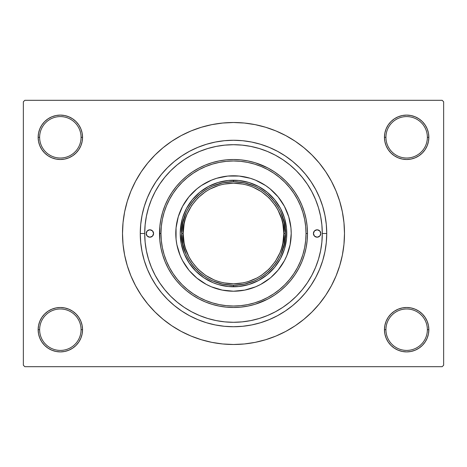 <?xml version="1.0" encoding="UTF-8"?>
<svg xmlns="http://www.w3.org/2000/svg" width="467" height="467" viewBox="0 0 467 467"><rect width="100%" height="100%" fill="white"/><g stroke="black" fill="none" stroke-linecap="round" stroke-linejoin="round"><path stroke-width="0.7" d="M428.426 334.028L428.852 329.696A22.2 22.2 0 0 1 406.652 351.896A22.2 22.2 0 0 1 384.452 329.696L385.935 329.696A20.717 20.717 0 0 0 406.652 350.413A20.717 20.717 0 0 0 427.369 329.696A20.717 20.717 0 0 0 406.652 308.979A20.717 20.717 0 0 0 385.935 329.696L384.452 329.696A22.2 22.2 0 0 1 406.652 307.496A22.2 22.2 0 0 1 428.852 329.696L427.369 329.696A20.717 20.717 0 0 1 406.652 350.413A20.717 20.717 0 0 1 385.935 329.696A20.717 20.717 0 0 1 406.652 308.979A20.717 20.717 0 0 1 427.369 329.696L428.852 329.696L428.426 325.365L427.159 321.203L425.11 317.362L422.349 313.999L418.987 311.238L415.145 309.189L410.983 307.922L406.652 307.496L402.321 307.922L398.158 309.189L394.317 311.238L390.955 313.999L388.194 317.362L386.145 321.203L384.878 325.365L384.452 329.696L384.878 334.028L386.145 338.19L388.194 342.031L390.955 345.393L394.317 348.154L398.158 350.203L402.321 351.47L406.652 351.896L410.983 351.47L415.145 350.203L418.987 348.154L422.349 345.393L425.11 342.031L427.159 338.19L428.426 334.028L428.852 329.696L428.426 325.365M38.574 325.365L38.148 329.696L39.631 329.696A20.717 20.717 0 0 0 60.348 350.413A20.717 20.717 0 0 0 81.065 329.696A20.717 20.717 0 0 0 60.348 308.979A20.717 20.717 0 0 0 39.631 329.696L38.148 329.696A22.2 22.2 0 0 1 60.348 307.496A22.2 22.2 0 0 1 82.548 329.696L81.065 329.696A20.717 20.717 0 0 1 60.348 350.413A20.717 20.717 0 0 1 39.631 329.696A20.717 20.717 0 0 1 60.348 308.979A20.717 20.717 0 0 1 81.065 329.696L82.548 329.696L82.122 325.365L80.855 321.203L78.806 317.362L76.045 313.999L72.683 311.238L68.842 309.189L64.68 307.922L60.348 307.496L56.017 307.922L51.855 309.189L48.013 311.238L44.651 313.999L41.89 317.362L39.841 321.203L38.574 325.365L38.148 329.696L38.574 334.028L39.841 338.19L41.89 342.031L44.651 345.393L48.013 348.154L51.855 350.203L56.017 351.47L60.348 351.896L64.68 351.47L68.842 350.203L72.683 348.154L76.045 345.393L78.806 342.031L80.855 338.19L82.122 334.028L82.548 329.696A22.2 22.2 0 0 1 60.348 351.896A22.2 22.2 0 0 1 38.148 329.696L38.574 334.028L39.841 338.19L41.89 342.031M38.574 132.972L38.148 137.304L39.631 137.304A20.717 20.717 0 0 0 60.348 158.021A20.717 20.717 0 0 0 81.065 137.304A20.717 20.717 0 0 0 60.348 116.587A20.717 20.717 0 0 0 39.631 137.304L38.148 137.304A22.2 22.2 0 0 1 60.348 115.104A22.2 22.2 0 0 1 82.548 137.304L81.065 137.304A20.717 20.717 0 0 1 60.348 158.021A20.717 20.717 0 0 1 39.631 137.304A20.717 20.717 0 0 1 60.348 116.587A20.717 20.717 0 0 1 81.065 137.304L82.548 137.304L82.122 132.972L80.855 128.81L78.806 124.969L76.045 121.607L72.683 118.846L68.842 116.797L64.68 115.53L60.348 115.104L56.017 115.53L51.855 116.797L48.013 118.846L44.651 121.607L41.89 124.969L39.841 128.81L38.574 132.972L38.148 137.304L38.574 141.635L39.841 145.797L41.89 149.638L44.651 153.001L48.013 155.762L51.855 157.811L56.017 159.078L60.348 159.504L64.68 159.078L68.842 157.811L72.683 155.762L76.045 153.001L78.806 149.638L80.855 145.797L82.122 141.635L82.548 137.304A22.2 22.2 0 0 1 60.348 159.504A22.2 22.2 0 0 1 38.148 137.304L38.574 141.635M428.426 141.635L428.852 137.304A22.2 22.2 0 0 1 406.652 159.504A22.2 22.2 0 0 1 384.452 137.304L385.935 137.304A20.717 20.717 0 0 0 406.652 158.021A20.717 20.717 0 0 0 427.369 137.304A20.717 20.717 0 0 0 406.652 116.587A20.717 20.717 0 0 0 385.935 137.304L384.452 137.304A22.2 22.2 0 0 1 406.652 115.104A22.2 22.2 0 0 1 428.852 137.304L427.369 137.304A20.717 20.717 0 0 1 406.652 158.021A20.717 20.717 0 0 1 385.935 137.304A20.717 20.717 0 0 1 406.652 116.587A20.717 20.717 0 0 1 427.369 137.304L428.852 137.304L428.426 132.972L427.159 128.81L425.11 124.969L422.349 121.607L418.987 118.846L415.145 116.797L410.983 115.53L406.652 115.104L402.321 115.53L398.158 116.797L394.317 118.846L390.955 121.607L388.194 124.969L386.145 128.81L384.878 132.972L384.452 137.304L384.878 141.635L386.145 145.797L388.194 149.638L390.955 153.001L394.317 155.762L398.158 157.811L402.321 159.078L406.652 159.504L410.983 159.078L415.145 157.811L418.987 155.762L422.349 153.001L425.11 149.638L427.159 145.797L428.426 141.635L428.852 137.304L428.426 132.972L427.159 128.81L425.11 124.969M319.977 213.331L320.601 216.227M318.08 206.461L318.681 208.428M326.737 233.5L322.294 233.5L326.737 233.5L326.287 242.642L324.944 251.69L322.72 260.563L319.638 269.179L315.727 277.451L311.022 285.296L305.57 292.646L299.429 299.429L292.646 305.57L285.296 311.022L277.451 315.727L269.179 319.638L260.563 322.72L251.69 324.944L242.642 326.287L233.5 326.737L224.358 326.287L215.31 324.944L206.437 322.72L197.821 319.638L189.549 315.727L181.704 311.022L174.354 305.57L167.571 299.429L161.43 292.646L155.978 285.296L151.273 277.451L147.362 269.179L144.28 260.563L142.056 251.69L140.713 242.642L140.263 233.5A93.237 93.237 0 0 1 233.5 140.263A93.237 93.237 0 0 1 326.737 233.5A93.237 93.237 0 0 1 233.5 326.737A93.237 93.237 0 0 1 140.263 233.5L140.713 224.358L142.056 215.31L144.28 206.437L147.362 197.821L151.273 189.549L155.978 181.704L161.43 174.354L167.571 167.571L174.354 161.43L181.704 155.978L189.549 151.273L197.821 147.362L206.437 144.28L215.31 142.056L224.358 140.713L233.5 140.263L242.642 140.713L251.69 142.056L260.563 144.28L269.179 147.362L277.451 151.273L285.296 155.978L292.646 161.43L299.429 167.571L305.57 174.354L311.022 181.704L315.727 189.549L319.638 197.821L322.72 206.437L324.944 215.31L326.287 224.358L326.737 233.5M144.706 233.5L140.263 233.5L144.706 233.5A88.794 88.794 0 0 1 233.5 144.706A88.794 88.794 0 0 1 322.294 233.5A88.794 88.794 0 0 1 233.5 322.294A88.794 88.794 0 0 1 144.706 233.5L145.132 242.204L146.41 250.826L148.529 259.278L151.466 267.48L155.19 275.361L159.667 282.833L164.863 289.832L170.712 296.288L177.168 302.137L184.167 307.333L191.639 311.81L199.52 315.534L207.722 318.471L216.174 320.59L224.796 321.868L233.5 322.294L242.204 321.868L250.826 320.59L259.278 318.471L267.48 315.534L275.361 311.81L282.833 307.333L289.832 302.137L296.288 296.288L302.137 289.832L307.333 282.833L311.81 275.361L315.534 267.48L318.471 259.278L320.59 250.826L321.868 242.204L322.294 233.5L321.868 224.796L320.59 216.174L318.471 207.722L315.534 199.52L311.81 191.639L307.333 184.167L302.137 177.168L296.288 170.712L289.832 164.863L282.833 159.667L275.361 155.19L267.48 151.466L259.278 148.529L250.826 146.41L242.204 145.132L233.5 144.706L224.796 145.132L216.174 146.41L207.722 148.529L199.52 151.466L191.639 155.19L184.167 159.667L177.168 164.863L170.712 170.712L164.863 177.168L159.667 184.167L155.19 191.639L151.466 199.52L148.529 207.722L146.41 216.174L145.132 224.796L144.706 233.5M233.5 122.506L222.619 123.037L211.849 124.636L201.283 127.287L191.026 130.953L181.178 135.611L171.833 141.209L163.088 147.7L155.015 155.015L147.7 163.088L141.209 171.833L135.611 181.178L130.953 191.026L127.287 201.283L124.636 211.849L123.037 222.619L122.506 233.5L123.037 244.381L124.636 255.151L127.287 265.717L130.953 275.974L135.611 285.822L141.209 295.167L147.7 303.912L155.015 311.985L163.088 319.3L171.833 325.791L181.178 331.389L191.026 336.047L201.283 339.713L211.849 342.364L222.619 343.963L233.5 344.494L244.381 343.963L255.151 342.364L265.717 339.713L275.974 336.047L285.822 331.389L295.167 325.791L303.912 319.3L311.985 311.985L319.3 303.912L325.791 295.167L331.389 285.822L336.047 275.974L339.713 265.717L342.364 255.151L343.963 244.381L344.494 233.5A110.994 110.994 0 0 1 233.5 344.494A110.994 110.994 0 0 1 122.506 233.5A110.994 110.994 0 0 1 233.5 122.506A110.994 110.994 0 0 1 344.494 233.5L343.963 222.619L342.364 211.849L339.713 201.283L336.047 191.026L331.389 181.178L325.791 171.833L319.3 163.088L311.985 155.015L303.912 147.7L295.167 141.209L285.822 135.611L275.974 130.953L265.717 127.287L255.151 124.636L244.381 123.037L233.5 122.506L226.244 122.745M442.167 366.694L24.833 366.694L23.35 365.212L23.35 101.788L24.833 100.306L442.167 100.306L24.833 100.306L23.35 101.788L23.35 365.212L24.833 366.694L442.167 366.694L443.65 365.212L443.65 101.788L443.65 365.212L442.167 366.694M159.772 239.81L159.819 226.682M160.058 224.464L160.765 219.91M161.29 217.33L161.903 214.808M161.932 214.703L162.335 213.221M163.141 210.588L163.754 208.778M163.794 208.667L164.536 206.683M165.575 204.149L166.129 202.894M166.141 202.865L167.402 200.238M168.581 197.985L171.085 193.752M172.142 192.141L176.199 186.677M177.127 185.568L180.77 181.587M182.492 179.894L185.79 176.94M187.874 175.242L191.254 172.749M193.536 171.22L197.138 169.054M199.502 167.776L203.495 165.861M205.719 164.915L210.798 163.071M212.152 162.65L218.772 160.987M220.71 160.619L225.532 159.936M228.065 159.702L232.373 159.51M235.105 159.521L237.271 159.597M237.289 159.603L239.267 159.732M241.999 159.994L246.197 160.601M248.777 161.097L253.26 162.189M255.396 162.82L267.544 167.799M267.579 167.816L268 168.038M269.949 169.101L273.014 170.934M273.032 170.945L273.895 171.5M276.067 172.971L278.18 174.518M278.209 174.541L279.47 175.516M281.583 177.256L284.672 180.046M286.621 181.99L289.528 185.16M291.151 187.115L294.082 191.009M295.372 192.918L298.693 198.493M299.353 199.753L301.349 203.968M296.551 170.98L294.712 169.177M283.848 160.356L281.017 158.488M225.479 145.068L222.42 145.4M201.271 150.759L198.072 152.079M150.835 265.921L152.166 269.126M169.842 295.407L170.805 296.382M198.072 314.921L201.271 316.241M213.997 320.128L217.266 320.8M222.42 321.6L225.479 321.932M273.726 312.662L276.785 311.034M294.73 297.812L296.551 296.02M301.373 262.979L299.347 267.258M298.693 268.507L295.185 274.368M294.082 275.991L291.151 279.885M289.528 281.84L286.621 285.01M284.677 286.942L281.583 289.744M279.47 291.484L278.209 292.459M278.18 292.482L276.067 294.029M273.895 295.5L273.032 296.055M273.014 296.066L269.949 297.899M268 298.962L267.579 299.184M267.544 299.201L255.396 304.18M253.26 304.811L249.816 305.675M249.792 305.681L248.777 305.903M246.197 306.399L241.999 307.006M239.256 307.274L235.117 307.479M232.368 307.49L228.065 307.298M225.532 307.064L220.663 306.375M218.772 306.013L212.152 304.35M210.804 303.929L205.719 302.085M203.495 301.139L199.502 299.224M197.138 297.946L193.536 295.78M191.254 294.251L187.874 291.758M185.79 290.06L182.492 287.106M180.77 285.413L177.127 281.432M176.199 280.323L172.142 274.859M171.056 273.207L168.581 269.015M167.402 266.762L166.141 264.135M166.129 264.106L165.575 262.851M164.542 260.329L163.794 258.333M163.754 258.222L163.135 256.401M162.335 253.779L161.932 252.297M161.915 252.244L161.29 249.67M160.765 247.09L160.058 242.536M159.819 240.318L159.778 239.851M442.167 100.306L443.65 101.788L442.167 100.306M233.5 344.494L240.756 344.255M319.3 303.912L325.791 295.167L329.626 288.997M147.7 163.088L141.209 171.833L137.374 178.003M418.987 118.846L415.145 116.797L410.983 115.53L406.652 115.104L402.321 115.53M394.317 155.762L398.158 157.811L402.321 159.078L406.652 159.504L410.983 159.078M418.987 155.762L422.349 153.001L425.11 149.638L427.159 145.797M72.683 118.846L68.842 116.797L64.68 115.53L60.348 115.104L56.017 115.53M39.841 145.797L41.89 149.638M48.013 155.762L51.855 157.811L56.017 159.078L60.348 159.504L64.68 159.078M72.683 155.762L76.045 153.001L78.806 149.638M72.683 311.238L68.842 309.189L64.68 307.922L60.348 307.496L56.017 307.922M48.013 311.238L44.651 313.999L41.89 317.362L39.841 321.203M48.013 348.154L51.855 350.203L56.017 351.47L60.348 351.896L64.68 351.47M427.159 321.203L425.11 317.362M418.987 311.238L415.145 309.189L410.983 307.922L406.652 307.496L402.321 307.922M394.317 311.238L390.955 313.999L388.194 317.362M394.317 348.154L398.158 350.203L402.321 351.47L406.652 351.896L410.983 351.47M325.791 171.833L319.3 163.088M211.849 124.636L201.283 127.287M141.209 295.167L147.7 303.912M255.151 342.364L265.717 339.713M189.549 151.273L197.821 147.362M315.727 189.549L319.638 197.821M277.451 315.727L269.179 319.638M151.273 277.451L147.362 269.179M316.848 264.129L316.737 264.421M153.585 233.5A3.701 3.701 0 0 1 149.884 237.201A3.701 3.701 0 0 1 146.183 233.5L147.268 230.885L149.884 229.799L152.499 230.885L153.585 233.5L152.499 236.115L149.884 237.201L147.268 236.115L146.183 233.5A3.701 3.701 0 0 1 149.884 229.799A3.701 3.701 0 0 1 153.585 233.5M320.817 233.5A3.701 3.701 0 0 1 317.116 237.201A3.701 3.701 0 0 1 313.415 233.5L314.501 230.885L317.116 229.799L319.732 230.885L320.817 233.5L319.732 236.115L317.116 237.201L314.501 236.115L313.415 233.5A3.701 3.701 0 0 1 317.116 229.799A3.701 3.701 0 0 1 320.817 233.5M175.785 233.523A57.715 57.715 0 0 0 188.884 270.113L182.597 260.709L180.174 255.589L176.894 244.761L176.059 239.157L176.059 227.843L178.266 216.746L182.597 206.291L188.884 196.887L196.887 188.884L201.435 185.51L211.411 180.174L216.746 178.266L227.843 176.059L239.157 176.059L250.254 178.266L255.589 180.174L265.565 185.51L270.113 188.884L278.116 196.887L284.403 206.291L288.734 216.746L290.941 227.843L291.215 233.5A57.715 57.715 0 0 1 233.5 291.215A57.715 57.715 0 0 1 175.785 233.5A57.715 57.715 0 0 1 233.5 175.785A57.715 57.715 0 0 1 291.215 233.5L290.106 244.761L286.826 255.589L284.403 260.709L278.116 270.113A57.715 57.715 0 0 0 291.215 233.523M233.523 291.215A57.715 57.715 0 0 0 270.113 278.116L260.709 284.403L255.589 286.826L244.761 290.106L233.5 291.215L222.239 290.106L211.411 286.826L206.291 284.403L196.887 278.116A57.715 57.715 0 0 0 233.477 291.215M159.504 233.5L160.981 233.5A72.519 72.519 0 0 1 233.5 160.981A72.519 72.519 0 0 1 306.019 233.5L307.496 233.5A73.996 73.996 0 0 0 233.5 159.504A73.996 73.996 0 0 0 159.504 233.5A73.996 73.996 0 0 1 233.5 159.504A73.996 73.996 0 0 1 307.496 233.5L307.14 240.75L306.072 247.936L304.309 254.982L301.863 261.818L298.757 268.379L295.027 274.608L290.702 280.445L285.822 285.822L280.445 290.702L274.608 295.027L268.379 298.757L261.818 301.863L254.982 304.309L247.936 306.072L240.75 307.14L233.5 307.496L226.25 307.14L219.064 306.072L212.018 304.309L205.182 301.863L198.621 298.757L192.392 295.027L186.555 290.702L181.178 285.822L176.298 280.445L171.973 274.608L168.243 268.379L165.137 261.818L162.691 254.982L160.928 247.936L159.86 240.75L159.504 233.5L159.86 226.25L160.928 219.064L162.691 212.018L165.137 205.182L168.243 198.621L171.973 192.392L176.298 186.555L181.178 181.178L186.555 176.298L192.392 171.973L198.621 168.243L205.182 165.137L212.018 162.691L219.064 160.928L226.25 159.86L233.5 159.504L240.75 159.86L247.936 160.928L254.982 162.691L261.818 165.137L268.379 168.243L274.608 171.973L280.445 176.298L285.822 181.178L290.702 186.555L295.027 192.392L298.757 198.621L301.863 205.182L304.309 212.018L306.072 219.064L307.14 226.25L307.496 233.5A73.996 73.996 0 0 1 233.5 307.496A73.996 73.996 0 0 1 159.504 233.5A73.996 73.996 0 0 0 233.5 307.496A73.996 73.996 0 0 0 307.496 233.5L306.019 233.5L305.669 226.39L304.624 219.35L302.896 212.45L300.497 205.749L297.456 199.316L293.796 193.21L289.558 187.495L284.777 182.223L279.505 177.442L273.79 173.204L267.684 169.544L261.251 166.503L254.55 164.104L247.65 162.376L240.61 161.331L233.5 160.981L226.39 161.331L219.35 162.376L212.45 164.104L205.749 166.503L199.316 169.544L193.21 173.204L187.495 177.442L182.223 182.223L177.442 187.495L173.204 193.21L169.544 199.316L166.503 205.749L164.104 212.45L162.376 219.35L161.331 226.39L160.981 233.5L161.331 240.61L162.376 247.65L164.104 254.55L166.503 261.251L169.544 267.684L173.204 273.79L177.442 279.505L182.223 284.777L187.495 289.558L193.21 293.796L199.316 297.456L205.749 300.497L212.45 302.896L219.35 304.624L226.39 305.669L233.5 306.019L240.61 305.669L247.65 304.624L254.55 302.896L261.251 300.497L267.684 297.456L273.79 293.796L279.505 289.558L284.777 284.777L289.558 279.505L293.796 273.79L297.456 267.684L300.497 261.251L302.896 254.55L304.624 247.65L305.669 240.61L306.019 233.5A72.519 72.519 0 0 1 233.5 306.019A72.519 72.519 0 0 1 160.981 233.5L159.504 233.5M316.719 202.526L315.534 199.52M207.722 148.529L199.52 151.466M148.529 259.278L151.466 267.48M259.278 318.471L267.48 315.534M180.478 228.275L182.515 218.036L186.514 208.387L192.316 199.701L199.701 192.316L208.387 186.514L218.036 182.515L228.275 180.478L238.725 180.478L248.964 182.515L258.613 186.514L267.299 192.316L274.684 199.701L280.486 208.387L284.485 218.036L286.522 228.275L286.522 238.725L284.485 248.964L280.486 258.613L274.684 267.299L267.299 274.684L258.613 280.486L248.964 284.485L238.725 286.522L228.275 286.522L218.036 284.485L213.11 282.722L203.898 277.801L195.825 271.175L189.199 263.102L184.278 253.89L181.249 243.897L180.221 233.5L181.249 223.103M278.116 270.113L270.842 277.509M196.887 278.116L189.491 270.842M291.215 233.477A57.715 57.715 0 0 0 278.116 196.887L277.509 196.158M274.31 192.69L273.86 192.241M233.477 175.785A57.715 57.715 0 0 0 196.887 188.884L196.158 189.491M192.69 192.69L192.241 193.14M192.69 274.31L193.14 274.759M274.31 274.31L274.759 273.86M286.522 238.725L285.751 243.897M274.684 267.299L271.175 271.175M248.964 284.485L243.897 285.751M238.725 286.522L233.5 286.779L233.5 285.296L244.223 284.175L254.48 280.86M228.275 286.522L223.103 285.751M199.701 274.684L195.825 271.175M182.515 248.964L181.249 243.897M180.478 238.725L180.221 233.5M192.316 199.701L195.825 195.825M218.036 182.515L223.103 181.249M228.275 180.478L233.5 180.221A53.279 53.279 0 0 0 180.221 233.5A53.279 53.279 0 0 0 233.5 286.779A53.279 53.279 0 0 1 180.221 233.5A53.279 53.279 0 0 1 233.5 180.221A53.279 53.279 0 0 1 286.779 233.5A53.279 53.279 0 0 1 233.5 286.779A53.279 53.279 0 0 0 286.779 233.5A53.279 53.279 0 0 0 233.5 180.221L233.5 181.704L233.5 180.221M238.725 180.478L243.897 181.249M267.299 192.316L271.175 195.825M284.485 218.036L285.751 223.103M286.522 228.275L286.779 233.5M270.113 188.884A57.715 57.715 0 0 0 233.523 175.785M188.884 196.887A57.715 57.715 0 0 0 175.785 233.477M314.04 235.555L314.501 236.115M152.96 231.445L152.499 230.885M254.48 186.14L244.223 182.825L233.5 181.704L222.777 182.825L212.52 186.14M280.86 254.48L284.175 244.223L285.296 233.5L284.175 222.777L280.86 212.52M212.52 280.86L222.777 284.175L233.5 285.296L233.5 286.779M186.14 212.52L182.825 222.777L181.704 233.5L182.825 244.223L186.14 254.48M205.544 275.337L214.242 279.99L218.895 281.654L223.681 282.85L233.5 283.819L243.319 282.85L248.105 281.654L257.218 277.877L261.456 275.337L269.08 269.08L275.337 261.456L279.99 252.758L281.654 248.105L282.85 243.319L283.819 233.5L285.296 233.5C287.38 218.346 271.841 182.41 233.5 181.704C195.159 182.41 179.62 218.346 181.704 233.5C179.62 248.654 195.159 284.59 233.5 285.296C271.841 284.59 287.38 248.654 285.296 233.5L283.819 233.5C285.839 248.216 270.743 283.13 233.5 283.819C196.257 283.13 181.161 248.216 183.181 233.5L181.704 233.5A51.796 51.796 0 0 1 233.5 181.704A51.796 51.796 0 0 1 285.296 233.5A51.796 51.796 0 0 1 233.5 285.296A51.796 51.796 0 0 1 181.704 233.5L183.181 233.5L184.15 243.319L185.346 248.105L189.123 257.218L191.663 261.456L197.92 269.08L205.573 275.355M261.456 191.663L252.758 187.01L248.105 185.346L243.319 184.15L233.5 183.181L223.681 184.15L218.895 185.346L209.782 189.123L205.544 191.663L197.92 197.92L191.663 205.544L187.01 214.242L185.346 218.895L184.15 223.681L183.181 233.5C181.161 218.784 196.257 183.87 233.5 183.181C270.743 183.87 285.839 218.784 283.819 233.5L282.85 223.681L281.654 218.895L277.877 209.782L275.337 205.544L269.08 197.92L261.427 191.645"/></g></svg>
